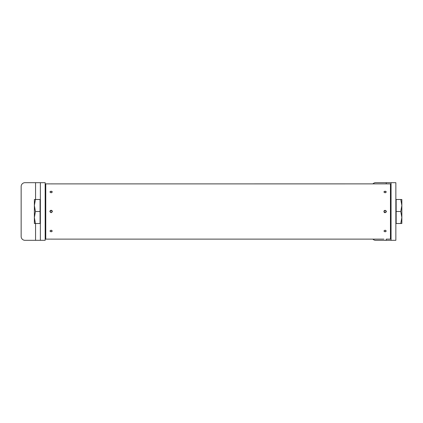 <?xml version="1.0" encoding="UTF-8"?>
<svg xmlns="http://www.w3.org/2000/svg" width="423" height="423" viewBox="0 0 423 423"><rect width="100%" height="100%" fill="white"/><g stroke="black" fill="none" stroke-linecap="round" stroke-linejoin="round"><path stroke-width="0.63" d="M51.125 212.7C49.576 211.902 49.576 211.098 51.125 210.3C52.674 211.098 52.674 211.902 51.125 212.7M52.325 211.5A1.2 1.2 0 0 0 51.125 210.3A1.2 1.2 0 0 0 49.925 211.5L51.125 210.3M51.125 231.862L49.925 231.032L51.125 230.165L52.325 231.032L51.125 231.862M50.221 239.111L52.325 239.122L50.221 239.111M386.294 239.122L390.455 239.122L390.455 183.878L50.215 183.889M51.125 192.835L49.925 191.968L51.125 191.138L52.325 191.968L51.125 192.835M385.094 212.7C383.545 211.902 383.545 211.098 385.094 210.3C386.643 211.098 386.643 211.902 385.094 212.7L384.861 212.679A1.2 1.2 0 0 0 385.094 212.7M385.094 231.862L383.894 231.032L385.094 230.165L386.294 231.032L385.094 231.862M383.894 183.878L386.294 183.878M385.094 192.835L383.894 191.968L385.094 191.138L386.294 191.968L385.094 192.835M49.925 183.878L45.763 183.878L45.763 239.122L49.925 239.122M383.894 239.122L52.325 239.122M50.221 183.889L52.325 183.878M384.2 191.968A0.894 0.629 0 0 0 385.094 192.597A0.894 0.629 0 0 0 385.988 191.968A0.894 0.629 0 0 0 385.094 191.339A0.894 0.629 0 0 0 384.2 191.968M383.904 192.079A1.2 0.851 180 0 1 385.094 191.339A1.2 0.851 180 0 1 386.284 192.079M384.2 231.032A0.894 0.629 180 0 0 385.094 231.661A0.894 0.629 180 0 0 385.988 231.032A0.894 0.629 180 0 0 385.094 230.403A0.894 0.629 180 0 0 384.2 231.032M384.867 212.679L384.333 212.531M384.2 211.5A0.894 0.894 0 0 0 385.094 212.394A0.894 0.894 0 0 0 385.988 211.5A0.894 0.894 0 0 0 385.094 210.606A0.894 0.894 0 0 0 384.2 211.5M386.093 210.834A1.2 1.2 0 0 1 386.093 212.166M386.231 211.109L386.368 211.643M384.095 210.834A1.2 1.2 0 0 1 384.428 210.501L384.184 210.712M52.018 191.968A0.894 0.629 0 0 0 51.125 191.339A0.894 0.629 0 0 0 50.231 191.968A0.894 0.629 0 0 0 51.125 192.602A0.894 0.629 0 0 0 52.018 191.968M49.935 192.079A1.2 0.851 180 0 1 51.125 191.339A1.2 0.851 180 0 1 52.32 192.079M52.018 231.032A0.894 0.629 180 0 0 51.125 230.403A0.894 0.629 180 0 0 50.231 231.032A0.894 0.629 180 0 0 51.125 231.667A0.894 0.629 180 0 0 52.018 231.032M52.018 211.5A0.894 0.894 0 0 0 51.125 210.606A0.894 0.894 0 0 0 50.231 211.5A0.894 0.894 0 0 0 51.125 212.394A0.894 0.894 0 0 0 52.018 211.5M391.053 228.933L390.455 228.933M391.053 233.834L390.455 233.834M45.171 194.067L45.763 194.067M45.171 189.166L45.763 189.166M391.053 189.166L390.455 189.166M391.053 194.067L390.455 194.067M45.171 233.834L45.763 233.834M45.171 228.933L45.763 228.933M45.171 240.322L45.171 182.678L40.365 182.678L40.365 240.322L45.171 240.322M35.564 199.492L35.564 182.678L24.994 182.678A3.844 3.844 0 0 0 21.15 186.522L21.15 236.478A3.844 3.844 0 0 0 24.994 240.322L40.365 240.322M35.564 182.678L40.365 182.678M395.854 240.322L395.854 182.678L391.053 182.678L391.053 240.322L395.854 240.322L386.247 240.322L386.247 239.122M372.885 239.122A3.844 3.844 0 0 0 375.677 240.322L386.247 240.322M372.885 183.878A3.844 3.844 0 0 1 375.677 182.678L391.053 182.678M391.053 219.865L390.455 219.865M390.455 203.093L391.053 203.093M395.854 223.508L400.777 223.508L401.85 217.507L400.777 211.5L401.85 205.493L400.777 199.492L401.85 199.492L401.85 223.508L400.777 223.508M395.854 199.492L400.777 199.492M396.161 199.492L396.161 211.5L400.777 211.5M396.161 211.5L396.161 223.508M45.171 203.177L45.763 203.177M45.763 219.907L45.171 219.907M40.365 199.492L34.369 199.492L34.369 205.493L35.442 199.492M40.365 223.508L40.058 223.508L40.058 199.492M35.442 211.5L34.369 205.493L34.369 217.507L35.442 211.5L40.058 211.5M35.442 223.508L34.369 217.507L34.369 223.508L40.058 223.508M45.763 201.983L45.171 201.983M390.455 220.727L391.053 220.727M35.564 240.322L35.564 223.508M386.247 183.878L386.247 182.678M45.763 202.707L45.171 202.707M386.231 211.891L386.294 211.548M384.184 212.288L384.454 212.515M49.993 211.109L49.925 211.452M52.034 210.717L51.77 210.49L52.034 210.717M390.455 221.985L391.053 221.985"/></g></svg>
